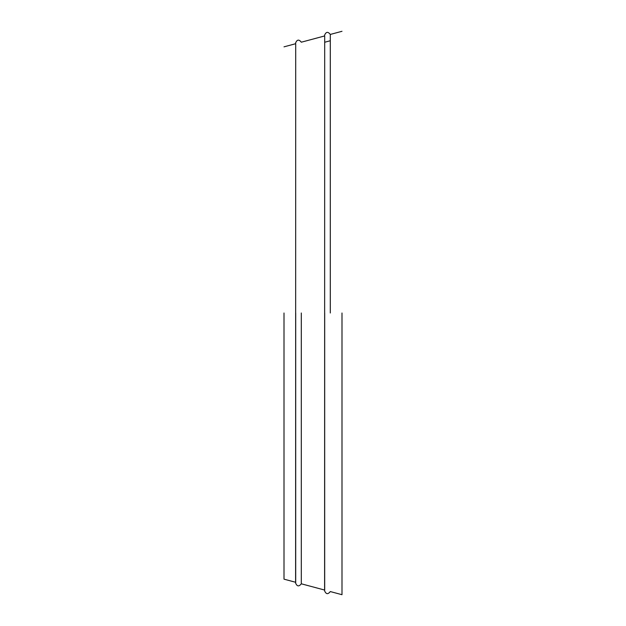 <?xml version="1.0" encoding="UTF-8"?>
<svg xmlns="http://www.w3.org/2000/svg" width="626" height="626" viewBox="0 0 626 626"><rect width="100%" height="100%" fill="white"/><g stroke="black" fill="none" stroke-linecap="round" stroke-linejoin="round"><path stroke-width="0.94" d="M284.008 313L284.008 579.16L284.008 313M295.707 313L295.707 582.297L295.707 313M301.309 313L301.309 583.8L301.309 313M324.691 313L324.691 590.068L324.691 313M330.293 313L330.293 34.438L330.293 313M341.992 313L341.992 594.7L341.992 313M330.293 40.745L324.691 42.247M341.992 594.7L330.293 591.562C327.969 594.559 326.068 594.309 324.597 590.819L324.691 590.068L301.309 583.8C298.978 586.789 297.076 586.539 295.605 583.049L295.707 582.297L284.008 579.16M284.008 46.84L295.707 43.703L295.605 582.266M324.597 590.036L324.691 35.932L301.309 42.2C298.978 39.211 297.076 39.461 295.605 42.951L295.605 43.734M341.992 31.3L330.293 34.438C327.969 31.441 326.068 31.691 324.597 35.181L324.597 35.964"/></g></svg>
